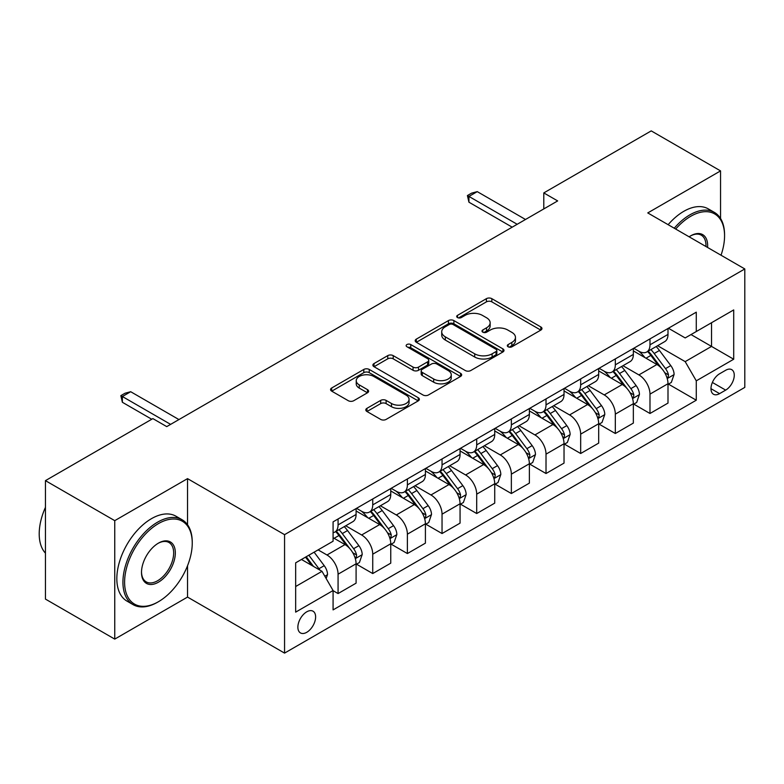 <?xml version="1.0" encoding="UTF-8"?>
<svg xmlns="http://www.w3.org/2000/svg" width="784" height="784" viewBox="0 0 784 784"><rect width="100%" height="100%" fill="white"/><g stroke="black" fill="none" stroke-linecap="round" stroke-linejoin="round"><path stroke-width="1.18" d="M508.11 346.783A2.695 1.558 0 0 0 511.913 346.783L540.833 330.093A3.851 2.225 0 0 0 541.96 328.525A3.851 2.225 0 0 0 540.833 326.948L491.842 298.665A3.851 2.225 0 0 0 486.403 298.665L457.493 315.364A2.695 1.558 0 0 0 456.7 316.462A2.695 1.558 0 0 0 457.493 317.559A2.695 1.558 0 0 0 461.296 317.559L465.039 315.403A12.319 7.115 0 0 1 482.454 315.403L486.541 317.755A12.319 7.115 0 0 1 490.147 322.783A12.319 7.115 0 0 1 486.541 327.81L482.797 329.976A2.695 1.558 0 0 0 482.013 331.073A2.695 1.558 0 0 0 482.797 332.171A2.695 1.558 0 0 0 486.609 332.171L490.353 330.015A12.319 7.115 0 0 1 507.767 330.015L511.844 332.367A12.319 7.115 0 0 1 515.46 337.394A12.319 7.115 0 0 1 511.844 342.422L508.11 344.588A2.695 1.558 0 0 0 507.317 345.685A2.695 1.558 0 0 0 508.11 346.783L508.11 344.588M306.75 632.306A12.544 7.242 120 0 0 314.943 621.251A12.544 7.242 120 0 0 313.022 611.197A12.544 7.242 120 0 0 306.75 611.814A12.544 7.242 120 0 0 298.547 622.868A12.544 7.242 120 0 0 300.468 632.923A12.544 7.242 120 0 0 306.75 632.306M366.932 408.337A3.851 2.225 0 0 0 365.805 409.905A3.851 2.225 0 0 0 366.932 411.482L380.681 419.411A3.851 2.225 0 0 0 386.12 419.411L418.235 400.879A3.851 2.225 0 0 0 419.362 399.301A3.851 2.225 0 0 0 418.235 397.733L369.244 369.45A3.851 2.225 0 0 0 363.805 369.45L331.691 387.992A3.851 2.225 0 0 0 330.564 389.56A3.851 2.225 0 0 0 331.691 391.138L348.292 400.712A3.851 2.225 0 0 0 353.741 400.712L367.48 392.784A3.851 2.225 0 0 0 368.607 391.216A3.851 2.225 0 0 0 367.48 389.638L359.248 384.885A10.3 5.949 0 0 1 356.23 380.681A10.3 5.949 0 0 1 362.59 375.193A10.3 5.949 0 0 1 373.801 376.477L406.053 395.097A10.3 5.949 0 0 1 409.072 399.301A10.3 5.949 0 0 1 402.711 404.799A10.3 5.949 0 0 1 391.5 403.505L386.12 400.399A3.851 2.225 0 0 0 380.681 400.399L366.932 408.337L366.932 411.482M187.533 478.632L114.748 520.654L45.443 480.641L45.443 599.094L114.748 639.107L187.533 597.085L284.563 653.111L284.563 534.659L187.533 478.632L187.533 524.761M720.545 218.462L720.545 170.902L647.76 212.925L744.8 268.951L284.563 534.659M720.545 170.902L651.23 130.889L543.792 192.913L543.792 208.916M45.443 480.641L152.87 418.607L166.737 426.614L557.659 200.92L543.792 192.913M465.314 370.548A3.851 2.225 0 0 0 470.753 370.548L502.867 352.006A3.851 2.225 0 0 0 503.994 350.438A3.851 2.225 0 0 0 502.867 348.87L453.887 320.587A3.851 2.225 0 0 0 448.438 320.587L416.324 339.129A3.851 2.225 0 0 0 415.197 340.697A3.851 2.225 0 0 0 416.324 342.265L465.314 370.548M408.013 347.371A2.695 1.558 0 0 1 410.747 347.753L410.747 344.548L460.551 373.302A3.851 2.225 0 0 1 461.678 374.87A3.851 2.225 0 0 1 460.551 376.438L428.436 394.979A3.851 2.225 0 0 1 422.997 394.979L374.007 366.696L374.007 363.56A3.851 2.225 0 0 0 372.88 365.128A3.851 2.225 0 0 0 374.007 366.696M374.007 363.56L387.757 355.622A3.851 2.225 0 0 1 393.196 355.622L413.06 367.098A3.851 2.225 0 0 0 418.509 367.098L427.623 361.826A3.851 2.225 0 0 0 428.75 360.258A3.851 2.225 0 0 0 427.623 358.69L406.935 346.744A2.695 1.558 0 0 1 406.151 345.646A2.695 1.558 0 0 1 407.817 344.205A2.695 1.558 0 0 1 410.747 344.548M725.67 370.273L719.575 373.792A12.152 7.017 120 0 0 711.627 384.503A12.152 7.017 120 0 0 713.489 394.244A12.152 7.017 120 0 0 719.575 393.637L725.67 390.118A12.152 7.017 120 0 0 733.608 379.407A12.152 7.017 120 0 0 731.746 369.666A12.152 7.017 120 0 0 725.67 370.273M284.563 653.111L744.8 387.394L744.8 268.951M668.419 328.251L685.187 337.933L696.28 331.534L696.28 312.169L333.082 521.86L333.082 541.225L295.656 562.834L295.656 612.137L333.082 590.528L333.082 609.893L696.28 400.203L696.28 380.838L685.187 361.63L657.619 345.715M696.28 331.534L733.706 309.925L733.706 359.229L696.28 380.838M114.748 520.654L114.748 639.107M691.018 334.572L711.529 346.42L711.529 322.734L733.706 309.925M685.187 361.63L711.529 346.42L733.706 359.229M295.656 586.52L321.999 571.32L301.477 559.472M333.082 590.685L338.071 593.566L338.071 574.202A15.68 9.055 -120 0 0 326.987 554.994L318.108 549.868M338.071 593.566L356.093 583.159L356.093 563.794A15.68 9.055 -120 0 0 345.009 544.586L333.082 537.706M356.514 564.196L372.733 573.555L372.733 554.19A15.68 9.055 -120 0 0 361.64 534.982L345.715 525.79M372.733 573.555L390.755 563.157L390.755 543.782A15.68 9.055 -120 0 0 379.662 524.574L356.093 510.972M391.167 544.184L407.386 553.553L407.386 534.178A15.68 9.055 -120 0 0 396.302 514.97L380.377 505.778M407.386 553.553L425.408 543.145L425.408 523.781A15.68 9.055 -120 0 0 414.315 504.573L390.755 490.96M425.82 524.173L442.039 533.541L442.039 514.177A15.68 9.055 -120 0 0 430.955 494.969L415.03 485.766M442.039 533.541L460.061 523.134L460.061 503.769A15.68 9.055 -120 0 0 448.977 484.561L425.408 470.959M460.482 504.171L476.701 513.53L476.701 494.165A15.68 9.055 -120 0 0 465.608 474.957L449.683 465.765M476.701 513.53L494.724 503.132L494.724 483.757A15.68 9.055 -120 0 0 483.63 464.549L460.061 450.947M495.135 484.159L511.354 493.528L511.354 474.153A15.68 9.055 -120 0 0 500.27 454.945L484.345 445.753M511.354 493.528L529.376 483.12L529.376 463.756A15.68 9.055 -120 0 0 518.283 444.538L494.724 430.935M529.798 464.148L546.017 473.516L546.017 454.152A15.68 9.055 -120 0 0 534.923 434.934L518.998 425.741M546.017 473.516L564.029 463.109L564.029 443.744A15.68 9.055 -120 0 0 552.945 424.536L529.376 410.924M564.451 444.146L580.67 453.505L580.67 434.14A15.68 9.055 -120 0 0 569.576 414.932L553.651 405.74M580.67 453.505L598.692 443.107L598.692 423.732A15.68 9.055 -120 0 0 587.598 404.524L564.029 390.922M599.103 424.134L615.322 433.503L615.322 414.128A15.68 9.055 -120 0 0 604.239 394.92L588.314 385.728M615.322 433.503L633.345 423.095L633.345 403.721A15.68 9.055 -120 0 0 622.251 384.513L598.692 370.91M633.766 404.123L649.985 413.491L649.985 394.117A15.68 9.055 -120 0 0 638.891 374.909L622.966 365.716M649.985 413.491L667.997 403.084L667.997 383.719A15.68 9.055 -120 0 0 656.914 364.511L633.345 350.899M633.766 348.263L638.891 351.222A15.68 9.055 -120 0 0 646.731 351.996A15.68 9.055 -120 0 0 649.985 344.823L649.985 338.894M599.103 368.274L604.239 371.234A15.68 9.055 -120 0 0 612.079 372.008A15.68 9.055 -120 0 0 615.322 364.825L615.322 358.905M564.451 388.276L569.576 391.236A15.68 9.055 -120 0 0 577.416 392.02A15.68 9.055 -120 0 0 580.67 384.836L580.67 378.917M529.788 408.288L534.923 411.247A15.68 9.055 -120 0 0 542.763 412.021A15.68 9.055 -120 0 0 546.017 404.848L546.017 398.919M495.135 428.299L500.27 431.259A15.68 9.055 -120 0 0 508.11 432.033A15.68 9.055 -120 0 0 511.354 424.85L511.354 418.93M460.482 448.301L465.608 451.261A15.68 9.055 -120 0 0 473.448 452.045A15.68 9.055 -120 0 0 476.701 444.861L476.701 438.942M425.82 468.313L430.955 471.272A15.68 9.055 -120 0 0 438.795 472.046A15.68 9.055 -120 0 0 442.039 464.873L442.039 458.944M391.167 488.324L396.302 491.284A15.68 9.055 -120 0 0 404.142 492.058A15.68 9.055 -120 0 0 407.386 484.875L407.386 478.955M356.514 508.326L361.64 511.295A15.68 9.055 -120 0 0 369.48 512.07A15.68 9.055 -120 0 0 372.733 504.886L372.733 498.967M668.419 384.121L696.28 400.203M646.731 351.996L664.754 341.599A15.68 9.055 -120 0 0 667.997 334.415L667.997 328.496M612.079 372.008L630.101 361.6A15.68 9.055 -120 0 0 633.345 354.427L633.345 348.498M577.416 392.02L595.438 381.612A15.68 9.055 -120 0 0 598.692 374.429L598.692 368.509M542.763 412.021L560.785 401.624A15.68 9.055 -120 0 0 564.029 394.44L564.029 388.521M508.11 432.033L526.133 421.625A15.68 9.055 -120 0 0 529.376 414.452L529.376 408.523M473.448 452.045L491.47 441.637A15.68 9.055 -120 0 0 494.724 434.454L494.724 428.534M438.795 472.046L456.817 461.649A15.68 9.055 -120 0 0 460.061 454.465L460.061 448.546M404.142 492.058L422.164 481.65A15.68 9.055 -120 0 0 425.408 474.477L425.408 468.548M369.48 512.07L387.502 501.662A15.68 9.055 -120 0 0 390.755 494.488L390.755 488.559M333.082 532.708A15.68 9.055 -120 0 0 334.827 532.071L352.849 521.674A15.68 9.055 -120 0 0 356.093 514.49L356.093 508.571M334.827 532.071A15.68 9.055 -120 0 0 338.071 524.898L338.071 518.979M321.999 571.32L333.082 590.528M187.533 597.085L187.533 565.754M509.179 347.165L511.844 345.626A12.319 7.115 0 0 0 515.46 340.599L515.46 337.394M490.147 322.783L490.147 325.987A12.319 7.115 0 0 1 486.541 331.015L483.875 332.553M540.784 330.123L491.842 301.869A3.851 2.225 0 0 0 486.403 301.869L458.562 317.941M502.818 352.036L453.887 323.792A3.851 2.225 0 0 0 448.438 323.792L416.382 342.294M496.066 351.536A2.695 1.558 0 0 0 496.85 350.438A2.695 1.558 0 0 0 496.066 349.341L453.064 324.517A2.695 1.558 0 0 0 449.261 324.517L445.312 326.791A12.319 7.115 0 0 0 441.706 331.818A12.319 7.115 0 0 0 445.312 336.846L474.702 353.819A12.319 7.115 0 0 0 492.117 353.819L496.066 351.536L496.066 354.74A2.695 1.558 0 0 0 496.85 353.643L496.85 350.438M441.706 331.818L441.706 335.023A12.319 7.115 0 0 0 445.312 340.05L445.312 336.846M496.066 354.74L492.117 357.014A12.319 7.115 0 0 1 474.702 357.014L445.312 340.05M374.066 366.726L387.757 358.827L387.757 355.622M428.75 360.258L428.75 363.462A3.851 2.225 0 0 1 427.623 365.03L418.509 370.293A3.851 2.225 0 0 1 413.06 370.293L393.196 358.827A3.851 2.225 0 0 0 387.757 358.827M410.747 347.753L460.502 376.467M433.679 378.995A10.3 5.949 0 0 0 444.9 380.279A10.3 5.949 0 0 0 451.251 374.791A10.3 5.949 0 0 0 448.232 370.587L436.874 364.031A3.851 2.225 0 0 0 431.435 364.031L422.311 369.293A3.851 2.225 0 0 0 421.184 370.861A3.851 2.225 0 0 0 422.311 372.439L433.679 378.995L433.679 382.2A10.3 5.949 0 0 0 444.9 383.484A10.3 5.949 0 0 0 451.251 377.996L451.251 374.791M421.184 370.861L421.184 374.066A3.851 2.225 0 0 0 422.311 375.634L422.311 372.439M433.679 382.2L422.311 375.634M409.072 399.301L409.072 402.506A10.3 5.949 0 0 1 402.711 407.994A10.3 5.949 0 0 1 391.5 406.71L386.12 403.603A3.851 2.225 0 0 0 380.681 403.603L366.99 411.512M356.23 380.681L356.23 383.886A10.3 5.949 0 0 0 359.248 388.09L359.248 384.885M367.431 392.813L359.248 388.09M418.186 400.908L369.244 372.655A3.851 2.225 0 0 0 363.805 372.655L331.74 391.167M667.997 384.356L671.329 382.435L674.103 374.429A10.388 5.998 -120 0 0 670.781 365.589L659.452 350.458A29.998 17.317 -120 0 0 656.179 346.548M644.918 357.582A29.998 17.317 -120 0 0 638.774 351.154M667.057 377.996L668.262 376.692L668.487 374.879A10.388 5.998 -120 0 0 665.518 368.627L654.189 353.506A29.998 17.317 -120 0 0 650.916 349.586M648.123 351.193A24.902 14.377 60 0 1 652.21 355.838L661.794 368.637M647.584 351.506A29.998 17.317 60 0 1 650.857 355.426L658.393 365.481M517.175 224.283L468.94 196.431L468.94 202.194L467.411 195.559L471.566 193.158L477.25 191.629L525.496 219.481M512.187 227.164L468.94 202.194M477.25 191.629L468.94 196.431L467.411 195.559M633.345 404.368L636.677 402.447L639.44 394.44A10.388 5.998 -120 0 0 636.128 385.591L624.799 370.469A29.998 17.317 -120 0 0 621.526 366.549M610.256 377.594A29.998 17.317 -120 0 0 604.121 371.165M632.404 397.998L633.609 396.694L633.835 394.881A10.388 5.998 -120 0 0 630.865 388.639L619.536 373.507A29.998 17.317 -120 0 0 616.263 369.597M613.47 371.204A24.902 14.377 60 0 1 617.557 375.85L627.141 388.648M612.931 371.518A29.998 17.317 60 0 1 616.204 375.428L623.741 385.483M598.692 424.379L602.014 422.458L604.787 414.452A10.388 5.998 -120 0 0 601.475 405.602L590.146 390.481A29.998 17.317 -120 0 0 586.873 386.561M575.603 397.596A29.998 17.317 -120 0 0 569.468 391.177M597.741 418.009L598.947 416.706L599.182 414.893A10.388 5.998 -120 0 0 596.203 408.64L584.874 393.519A29.998 17.317 -120 0 0 581.601 389.599M578.808 391.216A24.902 14.377 60 0 1 582.894 395.861L592.488 408.66M578.278 391.52A29.998 17.317 60 0 1 581.552 395.44L589.078 405.495M564.029 444.381L567.361 442.46L570.135 434.454A10.388 5.998 -120 0 0 566.812 425.614L555.484 410.493A29.998 17.317 -120 0 0 552.21 406.573M540.95 417.607A29.998 17.317 -120 0 0 534.806 411.179M563.088 438.021L564.294 436.717L564.519 434.904A10.388 5.998 -120 0 0 561.55 428.652L550.221 413.531A29.998 17.317 -120 0 0 546.948 409.611M544.155 411.218A24.902 14.377 60 0 1 548.241 415.863L557.826 428.662M543.616 411.531A29.998 17.317 60 0 1 546.889 415.451L554.425 425.506M529.376 464.393L532.708 462.472L535.472 454.465A10.388 5.998 -120 0 0 532.16 445.616L520.831 430.494A29.998 17.317 -120 0 0 517.558 426.574M506.288 437.619A29.998 17.317 -120 0 0 500.153 431.19M528.426 458.023L529.641 456.719L529.866 454.906A10.388 5.998 -120 0 0 526.887 448.664L515.568 433.542A29.998 17.317 -120 0 0 512.295 429.622M509.502 431.229A24.902 14.377 60 0 1 513.589 435.875L523.173 448.673M508.963 431.543A29.998 17.317 60 0 1 512.236 435.463L519.772 445.508M721.035 255.221A47.834 27.616 120 0 0 724.563 235.817A47.834 27.616 120 0 0 690.733 216.286A47.834 27.616 120 0 0 675.69 229.046M674.24 228.213A49.01 28.293 -60 0 1 689.9 214.845A49.01 28.293 -60 0 1 714.41 212.415A49.01 28.293 -60 0 1 724.563 234.857L724.563 235.817M689.146 236.817A23.922 13.808 -60 0 1 690.733 235.817L690.733 235.817A23.922 13.808 -60 0 1 707.57 247.45M668.144 224.685A49.01 28.293 -60 0 1 683.805 211.317A49.01 28.293 -60 0 1 708.315 208.897L714.41 212.415M705.963 246.529A22.746 13.132 120 0 0 701.278 235.171A22.746 13.132 120 0 0 690.312 236.062M157.584 602.21L158.417 601.73A47.834 27.616 120 0 0 192.247 543.145A47.834 27.616 120 0 0 158.417 523.614A47.834 27.616 120 0 0 124.597 582.198A47.834 27.616 120 0 0 158.417 601.73L157.584 602.21A49.01 28.293 -60 0 1 133.084 604.64A49.01 28.293 -60 0 1 125.567 565.362A49.01 28.293 -60 0 1 157.584 522.173A49.01 28.293 -60 0 1 182.094 519.743A49.01 28.293 -60 0 1 192.247 542.185L192.247 543.145M158.417 582.198A23.922 13.808 -60 0 1 141.502 572.438A23.922 13.808 -60 0 1 158.417 543.145L158.417 543.145A23.922 13.808 -60 0 1 175.332 552.906A23.922 13.808 -60 0 1 158.417 582.198M141.512 571.948A22.746 13.132 120 0 0 146.216 581.885A22.746 13.132 120 0 0 157.584 580.758A22.746 13.132 120 0 0 172.441 560.717A22.746 13.132 120 0 0 168.952 542.499A22.746 13.132 120 0 0 157.996 543.39M133.084 604.64L126.979 601.112A49.01 28.293 -60 0 1 119.472 561.844A49.01 28.293 -60 0 1 151.488 518.655A49.01 28.293 -60 0 1 175.988 516.225L182.094 519.743M45.443 553.161A49.01 28.293 -60 0 1 45.443 507.356M494.724 484.404L498.046 482.483L500.819 474.477A10.388 5.998 -120 0 0 497.507 465.627L486.178 450.506A29.998 17.317 -120 0 0 482.905 446.586M471.635 457.631A29.998 17.317 -120 0 0 465.5 451.202M493.773 478.034L494.978 476.731L495.214 474.918A10.388 5.998 -120 0 0 492.234 468.665L480.906 453.544A29.998 17.317 -120 0 0 477.632 449.624M474.839 451.241A24.902 14.377 60 0 1 478.926 455.886L488.52 468.685M474.31 451.545A29.998 17.317 60 0 1 477.583 455.465L485.11 465.52M460.061 504.406L463.393 502.485L466.166 494.488A10.388 5.998 -120 0 0 462.844 485.639L451.515 470.518A29.998 17.317 -120 0 0 448.242 466.598M436.982 477.632A29.998 17.317 -120 0 0 430.837 471.204M459.12 498.046L460.326 496.742L460.551 494.929A10.388 5.998 -120 0 0 457.582 488.677L446.253 473.556A29.998 17.317 -120 0 0 442.98 469.636M440.187 471.243A24.902 14.377 60 0 1 444.273 475.898L453.858 488.687M439.648 471.556A29.998 17.317 60 0 1 442.921 475.476L450.457 485.531M425.408 524.418L428.74 522.497L431.504 514.49A10.388 5.998 -120 0 0 428.191 505.641L416.863 490.519A29.998 17.317 -120 0 0 413.589 486.599M402.319 497.644A29.998 17.317 -120 0 0 396.185 491.215M424.458 518.057L425.673 516.744L425.898 514.931A10.388 5.998 -120 0 0 422.919 508.689L411.59 493.567A29.998 17.317 -120 0 0 408.327 489.647M405.534 491.254A24.902 14.377 60 0 1 409.62 495.9L419.205 508.698M404.995 491.568A29.998 17.317 60 0 1 408.268 495.488L415.804 505.543M390.755 544.429L394.078 542.508L396.851 534.502A10.388 5.998 -120 0 0 393.539 525.652L382.21 510.531A29.998 17.317 -120 0 0 378.937 506.611M367.667 517.656A29.998 17.317 -120 0 0 361.522 511.227M389.805 538.059L391.01 536.756L391.245 534.943A10.388 5.998 -120 0 0 388.266 528.69L376.937 513.569A29.998 17.317 -120 0 0 373.664 509.649M370.871 511.266A24.902 14.377 60 0 1 374.958 515.911L384.552 528.71M370.342 511.57A29.998 17.317 60 0 1 373.615 515.49L381.142 525.545M356.093 564.431L359.425 562.51L362.198 554.513A10.388 5.998 -120 0 0 358.876 545.664L347.547 530.543A29.998 17.317 -120 0 0 344.274 526.623M355.152 558.071L356.357 556.767L356.583 554.954A10.388 5.998 -120 0 0 353.613 548.702L342.285 533.581A29.998 17.317 -120 0 0 339.011 529.661M336.218 531.268A24.902 14.377 60 0 1 340.305 535.923L349.889 548.712M335.679 531.581A29.998 17.317 60 0 1 338.953 535.501L346.489 545.556M326.154 578.523L327.536 574.515A10.388 5.998 -120 0 0 324.223 565.666L314.11 552.181M319.901 570.105A10.388 5.998 -120 0 0 318.951 568.714L308.847 555.219M306.24 556.718L313.512 566.42M305.515 557.14L311.679 565.362M170.618 424.369L122.373 396.518L122.373 402.28L120.854 395.646L125.009 393.245L130.693 391.716L178.938 419.567M151.763 419.254L122.373 402.28M130.693 391.716L122.373 396.518L120.854 395.646M326.987 554.994L345.009 544.586M361.64 534.982L379.662 524.574M396.302 514.97L414.315 504.573M430.955 494.969L448.977 484.561M465.608 474.957L483.63 464.549M500.27 454.945L518.283 444.538M534.923 434.934L552.945 424.536M569.576 414.932L587.598 404.524M604.239 394.92L622.251 384.513M638.891 374.909L656.914 364.511M649.985 344.823L667.997 334.415M649.985 394.117L667.997 383.719M615.322 414.128L633.345 403.721M615.322 364.825L633.345 354.427M580.67 434.14L598.692 423.732M580.67 384.836L598.692 374.429M546.017 454.152L564.029 443.744M546.017 404.848L564.029 394.44M511.354 474.153L529.376 463.756M511.354 424.85L529.376 414.452M476.701 494.165L494.724 483.757M476.701 444.861L494.724 434.454M442.039 514.177L460.061 503.769M442.039 464.873L460.061 454.465M407.386 534.178L425.408 523.781M407.386 484.875L425.408 474.477M372.733 554.19L390.755 543.782M372.733 504.886L390.755 494.488M338.071 574.202L356.093 563.794M338.071 524.898L356.093 514.49M712.372 382.445L725.67 390.118M710.98 388.678L719.575 393.637M511.844 345.626L511.844 342.422M482.797 332.171L482.797 329.976M486.541 331.015L486.541 327.81M457.493 317.559L457.493 315.364M486.403 301.869L486.403 298.665M491.842 301.869L491.842 298.665M540.833 330.093L540.833 326.948M416.324 342.265L416.324 339.129M448.438 323.792L448.438 320.587M453.887 323.792L453.887 320.587M502.867 352.006L502.867 348.87M474.702 357.014L474.702 353.819M492.117 357.014L492.117 353.819M393.196 358.827L393.196 355.622M413.06 370.293L413.06 367.098M418.509 370.293L418.509 367.098M427.623 365.03L427.623 361.826M460.551 376.438L460.551 373.302M380.681 403.603L380.681 400.399M386.12 403.603L386.12 400.399M391.5 406.71L391.5 403.505M367.48 392.784L367.48 389.638M331.691 391.138L331.691 387.992M363.805 372.655L363.805 369.45M369.244 372.655L369.244 369.45M418.235 400.879L418.235 397.733M667.223 378.564L674.034 374.634M654.189 353.506L659.452 350.458M646.016 358.219L650.857 355.426M665.518 368.627L670.781 365.589M664.695 372.684L668.487 374.879M632.57 398.576L639.372 394.646M619.536 373.507L624.799 370.469M611.363 378.231L616.204 375.428M630.865 388.639L636.128 385.591M630.042 392.696L633.835 394.881M597.918 418.578L604.719 414.648M584.874 393.519L590.146 390.481M576.71 398.233L581.552 395.44M596.203 408.64L601.475 405.602M595.379 412.698L599.182 414.893M563.255 438.589L570.066 434.659M550.221 413.531L555.484 410.493M542.048 418.244L546.889 415.451M561.55 428.652L566.812 425.614M560.727 432.709L564.519 434.904M528.602 458.601L535.403 454.671M515.568 433.542L520.831 430.494M507.395 438.256L512.236 435.463M526.887 448.664L532.16 445.616M526.064 452.721L529.866 454.906M493.949 478.603L500.751 474.673M480.906 453.544L486.178 450.506M472.742 458.258L477.583 455.465M492.234 468.665L497.507 465.627M491.411 472.723L495.214 474.918M459.287 498.614L466.098 494.684M446.253 473.556L451.515 470.518M438.08 478.269L442.921 475.476M457.582 488.677L462.844 485.639M456.758 492.734L460.551 494.929M424.634 518.626L431.435 514.696M411.59 493.567L416.863 490.519M403.427 498.281L408.268 495.488M422.919 508.689L428.191 505.641M422.096 512.746L425.898 514.931M389.971 538.628L396.782 534.698M376.937 513.569L382.21 510.531M368.774 518.293L373.615 515.49M388.266 528.69L393.539 525.652M387.443 532.748L391.245 534.943M355.319 558.639L362.13 554.709M342.285 533.581L347.547 530.543M334.111 538.294L338.953 535.501M353.613 548.702L358.876 545.664M352.79 552.759L356.583 554.954M324.841 576.24L327.467 574.721M318.951 568.714L324.223 565.666"/></g></svg>
